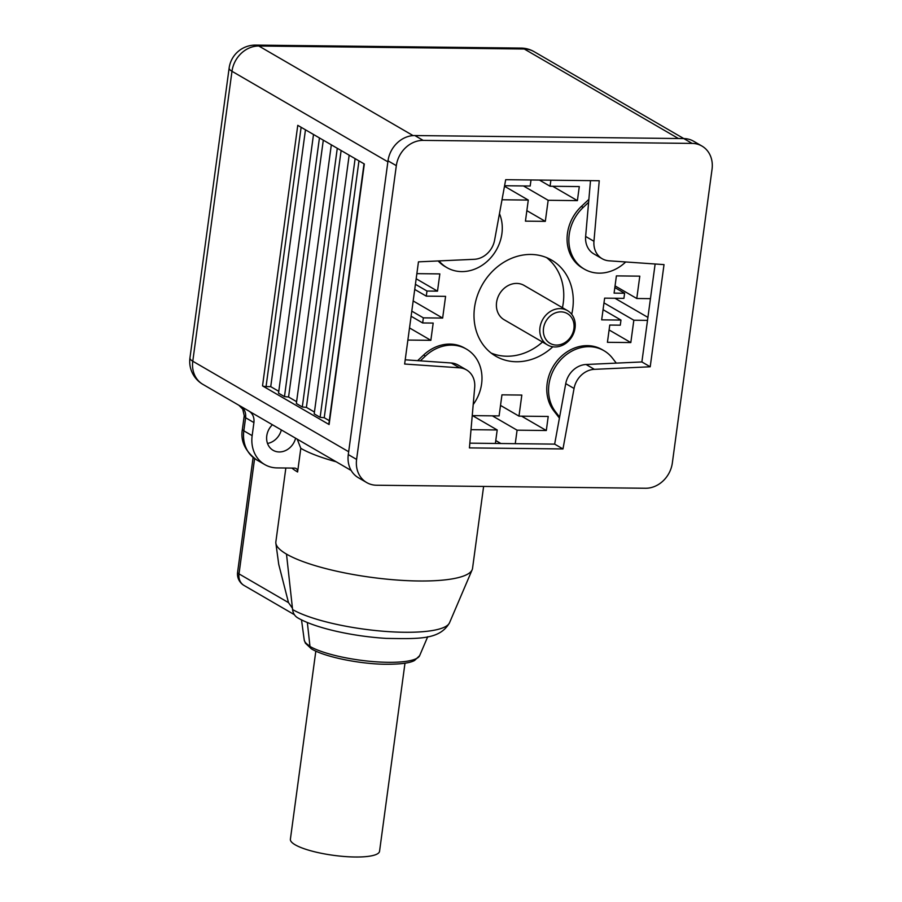 <?xml version="1.0" encoding="UTF-8"?>
<svg xmlns="http://www.w3.org/2000/svg" width="902" height="902" viewBox="0 0 902 902"><rect width="100%" height="100%" fill="white"/><g stroke="black" fill="none" stroke-linecap="round" stroke-linejoin="round"><path stroke-width="1.35" d="M315.824 651.131L290.388 839.243A44.987 10.17 7.7 0 0 324.269 853.856A44.987 10.17 7.7 0 0 379.55 851.296L404.987 663.184M560.108 308.619A19.844 16.958 -59.9 0 1 567.482 310.615A19.844 16.958 -59.9 0 1 575.059 327.978A19.844 16.958 -59.9 0 1 547.548 344.947A19.844 16.958 -59.9 0 1 540.997 323.311A19.844 16.958 -59.9 0 1 560.108 308.619M547.548 344.947L504.15 319.748A19.844 16.958 -59.9 0 1 497.6 298.111A19.844 16.958 -59.9 0 1 516.711 283.42A19.844 16.958 -59.9 0 1 524.085 285.415L567.482 310.615M573.909 328.644A17.206 14.691 120.1 0 0 553.05 314.009A17.206 14.691 120.1 0 0 549.16 342.76A17.206 14.691 120.1 0 0 573.909 328.644M655.134 263.993L641.886 361.95L586.052 364.498A21.174 18.085 120.1 0 0 565.734 383.643L554.651 444.122L469.841 443.164M590.506 180.637L585.635 236.448A21.174 18.085 120.1 0 0 593.832 253.89L602.164 258.727A21.174 18.085 -59.9 0 1 593.956 241.285L599.244 180.738L505.695 179.69L494.6 240.157A21.174 18.085 -59.9 0 1 474.283 259.302L418.46 261.851L404.637 364.025L459.614 367.824A21.174 18.085 -59.9 0 1 466.503 369.91A21.174 18.085 -59.9 0 1 474.7 387.353L469.423 447.899L562.972 448.948L554.651 444.122M466.503 369.91L458.182 365.073A21.174 18.085 120.1 0 0 451.293 362.987L405.212 359.808M701.959 146.068L693.638 141.242A26.462 22.606 120.1 0 0 683.795 138.581L414.841 135.548A26.462 22.606 120.1 0 0 388.007 160.838L348.285 454.585A26.462 22.606 120.1 0 0 358.387 477.733L366.708 482.57A26.462 22.606 -59.9 0 1 356.606 459.422L396.328 165.664A26.462 22.606 -59.9 0 1 423.173 140.385L692.116 143.407A26.462 22.606 -59.9 0 1 701.959 146.068A26.462 22.606 -59.9 0 1 712.05 169.215L672.34 462.974A26.462 22.606 -59.9 0 1 645.494 488.253L376.54 485.231A26.462 22.606 -59.9 0 1 366.708 482.57M562.972 448.948L574.055 388.469A21.174 18.085 -59.9 0 1 594.384 369.335L650.207 366.787L641.886 361.95M650.207 366.787L664.019 264.613L609.053 260.813A21.174 18.085 -59.9 0 1 602.164 258.727M253.924 422.587L252.154 435.655L243.833 430.829L245.603 417.75C246.099 412.834 244.589 409.08 241.071 406.498L238.883 405.269L242.728 409.147L244.239 415.698L245.603 417.75L253.924 422.587C254.409 417.671 252.898 413.917 249.392 411.335A26.462 22.606 120.1 0 0 250.429 411.977L351.194 470.494M291.876 468.082A99.231 22.437 7.7 0 0 297.604 471.983A3.969 3.394 120.1 0 0 296.093 468.51A3.969 3.394 120.1 0 0 294.616 468.115L277.072 467.912A33.081 28.266 -59.9 0 1 264.782 464.586A33.081 28.266 -59.9 0 1 252.154 435.655M297.604 471.983L300.806 448.328L297.209 439.139M295.608 438.214A16.54 14.128 -59.9 0 1 273.08 450.29A16.54 14.128 -59.9 0 1 272.415 424.741M238.883 405.269L202.882 384.365A26.462 22.606 -59.9 0 1 192.78 361.217A26.462 5.987 -172.3 0 1 189.95 357.936A26.462 26.462 0 0 0 202.882 384.365M267.511 443.457A16.54 14.128 120.1 0 0 281.345 429.927M292.462 608.264L288.505 602.626L278.741 564.415L275.865 543.207A99.231 22.437 7.7 0 0 286.498 554.11A99.231 22.437 7.7 0 0 392.663 579.693A99.231 22.437 7.7 0 0 472.163 569.748A99.231 22.437 7.7 0 0 472.535 568.384L483.619 486.426M285.844 468.014L275.865 541.798A99.231 22.437 7.7 0 0 275.865 543.207M309.972 646.441A58.607 13.248 7.7 0 0 372.673 661.549A58.607 13.248 7.7 0 0 419.633 655.675L414.57 660.467C409.936 663.117 399.845 664.379 384.297 664.255C358.252 663.759 324.596 656.825 311.506 648.921A3.969 3.394 -59.9 0 1 309.972 646.441L307.345 622.493M292.586 609.549A83.886 18.965 7.7 0 0 382.335 631.174A83.886 18.965 7.7 0 0 449.534 622.763C439.759 639.89 419.013 638.887 386.225 638.39C352.761 636.35 315.215 628.13 297.683 617.814A13.226 11.309 -59.9 0 1 292.586 609.549L286.498 554.11M495.773 440.548L500.881 443.513M500.52 405.415L518.977 416.138L548.213 416.465L546.319 430.513L517.083 430.186L515.256 443.671M517.083 430.186L492.368 415.845M472.242 415.619L499.099 415.912L501.952 394.839L521.83 395.065L518.977 416.138M614.95 298.258L647.907 317.403M603.979 302.88L633.835 320.221L630.814 342.568L607.429 342.309L609.763 325.058L620.283 325.182L620.971 320.075L601.679 319.849L604.622 298.145L623.913 298.359L624.601 293.251L614.082 293.127L616.404 275.888L639.8 276.159L636.778 298.506L650.443 298.652M620.971 320.075L603.055 309.668M647.512 320.368L633.835 320.221M526.858 210.651L545.315 221.362L525.438 221.148L528.29 200.075L502.008 199.77M539.419 180.062L550.062 186.24L579.298 186.567L577.393 200.627L548.168 200.289L545.315 221.362M548.168 200.289L523.453 185.947M550.885 180.197L550.062 186.24M416.859 273.644L439.838 273.904L437.504 291.143L426.984 291.03L426.285 296.138L445.588 296.352L442.645 318.068L423.354 317.854L422.666 322.961L433.185 323.074L430.852 340.325L407.884 340.065M426.285 296.138L414.728 289.429M504.579 185.733L530.184 186.026L531.007 179.972M495.378 443.446L497.205 429.961L471.013 429.668M625.706 261.963L625.458 262.2A39.688 33.915 -59.9 0 1 584.383 269.157L582.591 268.12A39.688 33.915 -59.9 0 1 581.384 206.423L588.871 199.376M499.46 213.65A39.688 33.915 -59.9 0 1 489.335 259.314A39.688 33.915 -59.9 0 1 446.896 267.612L445.114 266.575A39.688 33.915 -59.9 0 1 438.158 260.949M552.858 346.774A55.574 47.479 -59.9 0 1 495.728 356.155A55.574 47.479 -59.9 0 1 482.57 284.265A55.574 47.479 -59.9 0 1 551.539 260.047A55.574 47.479 -59.9 0 1 571.71 314.313M417.626 360.665L423.59 355.038A39.688 33.915 -59.9 0 1 464.665 348.093L466.458 349.119A39.688 33.915 -59.9 0 1 473.212 404.536M559.42 418.111L553.76 410.771A39.688 33.915 -59.9 0 1 556.624 361.443A39.688 33.915 -59.9 0 1 602.153 349.638L603.934 350.675A39.688 33.915 -59.9 0 1 612.481 358.184L616.292 363.123M305.462 129.809L270.735 386.654L266.056 386.597A2.65 0.598 -172.3 0 1 262.527 385.887L329.106 424.538A2.65 0.598 -172.3 0 1 328.824 424.211L364.025 163.814M262.527 385.887L297.761 125.333L364.329 163.995L329.106 424.538M270.735 386.654L278.774 391.321M313.501 134.477L278.526 393.171L284.468 396.621L288.572 397.004L296.6 401.672M319.443 137.927L284.468 396.621M323.299 140.16L288.572 397.004M331.327 144.827L296.352 403.521L302.294 406.982L306.398 407.366L314.437 412.034M337.28 148.278L302.294 406.982M341.125 150.521L306.398 407.366M349.164 155.189L314.189 413.883L320.131 417.333L324.235 417.716L329.298 420.659M355.106 158.639L320.131 417.333M358.962 160.872L324.235 417.716M624.601 293.251L614.826 287.58M630.814 342.568L609.098 329.952M636.778 298.506L615.051 285.889M422.666 322.961L411.098 316.241M430.852 340.325L409.519 327.933M426.984 291.03L415.416 284.31M411.797 311.134L423.354 317.854M437.504 291.143L416.172 278.763M577.393 200.627L552.689 186.274M504.489 186.252L528.29 200.075M546.319 430.513L521.604 416.172M472.49 415.619L497.205 429.961M413.172 300.952L442.645 318.068M562.442 307.695A55.574 47.479 120.1 0 0 546.589 257.611M491.162 353.077A55.574 47.479 120.1 0 0 506.868 356.222A55.574 47.479 120.1 0 0 542.508 342.016M446.896 267.612A39.688 33.915 -59.9 0 1 439.003 260.915M420.309 360.845L425.383 356.076A39.688 33.915 -59.9 0 1 466.458 349.119M559.612 417.085L555.542 411.808A39.688 33.915 -59.9 0 1 558.417 362.48A39.688 33.915 -59.9 0 1 603.934 350.675M584.383 269.157A39.688 33.915 -59.9 0 1 583.166 207.46L588.611 202.33M300.806 448.328A99.231 22.437 7.7 0 0 336.187 461.779M396.328 165.664L388.007 160.838M423.173 140.385L414.841 135.548M356.606 459.422L348.285 454.585M594.384 369.335L586.052 364.498M574.055 388.469L565.734 383.643M459.614 367.824L451.293 362.987M593.956 241.285L585.635 236.448M692.116 143.407L534.097 51.662A26.462 26.462 0 0 0 521.108 48.088A26.462 12.38 90.6 0 1 524.265 49.001A26.462 22.606 -59.9 0 1 534.097 51.662M249.392 411.335L241.071 406.498M242.412 429.183A13.226 2.988 7.7 0 0 243.833 430.829A33.081 28.266 -59.9 0 0 256.461 459.761C244.983 451 240.304 440.807 242.412 429.183L244.239 415.698M309.938 646.136A58.055 13.124 -172.3 0 1 304.245 640.07L301.505 619.854M253.112 457.472L237.598 572.251A13.226 2.988 7.7 0 0 239.007 573.886L254.601 458.577M237.598 572.251A13.226 13.226 0 0 0 244.059 585.466A13.226 11.309 -59.9 0 1 239.007 573.886L288.505 602.626M229.142 68.011A26.462 5.987 7.7 0 0 231.983 71.292A26.462 22.606 -59.9 0 1 258.818 46.013A26.462 12.38 -89.4 0 0 255.661 45.1A26.462 26.462 0 0 0 229.142 68.011L189.95 357.936M413.093 135.604L258.818 46.013L524.265 49.001L678.417 138.513M348.668 451.744L192.78 361.217L231.983 71.292L387.871 161.819M266.056 386.597L301.121 127.283M423.59 355.038L425.383 356.076M553.76 410.771L555.542 411.808M581.384 206.423L583.166 207.46M310.559 648.042L305.406 643.194L304.245 640.07M264.782 464.586L256.461 459.761M294.402 614.702L244.059 585.466M521.108 48.088L255.661 45.1M419.633 655.675L427.728 636.711M449.534 622.763L472.163 569.748"/></g></svg>
